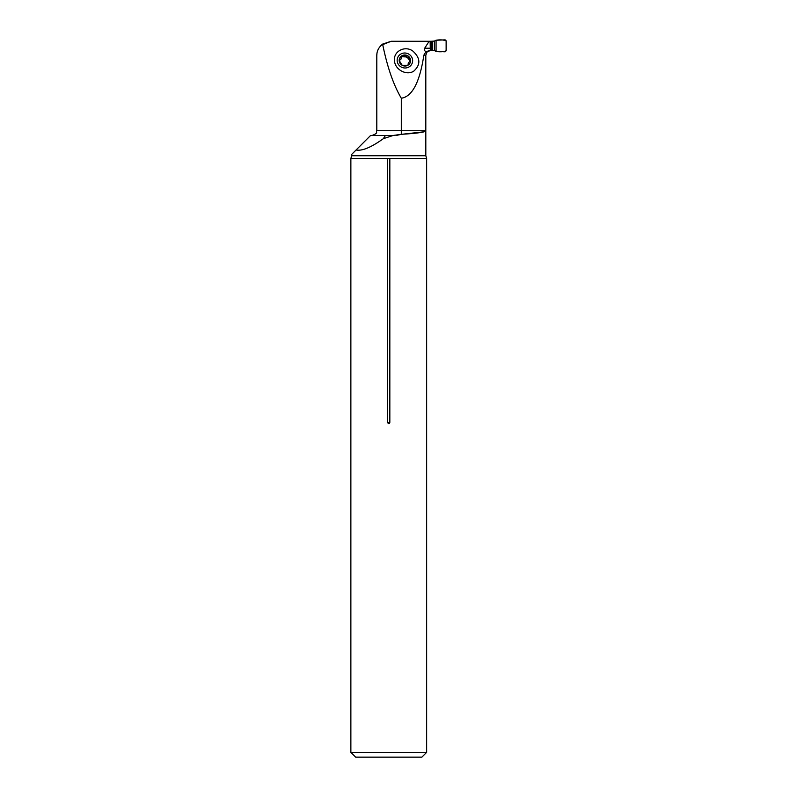 <?xml version="1.0" encoding="UTF-8"?>
<svg xmlns="http://www.w3.org/2000/svg" width="797" height="797" viewBox="0 0 797 797"><rect width="100%" height="100%" fill="white"/><g stroke="black" fill="none" stroke-linecap="round" stroke-linejoin="round"><path stroke-width="1.2" d="M413.753 71.142C420.866 64.687 420.507 57.942 412.667 50.918C404.597 45.25 393.08 51.596 394.515 60.911C395.033 69.708 406.619 75.914 413.753 71.142M382.61 44.104C387.242 66.918 393.469 84.96 401.309 98.23C412.238 96.616 419.76 82.25 423.855 55.152L425.987 51.685C424.313 50.739 423.884 49.573 424.691 48.218L429.115 41.285L391.148 41.285L382.61 44.104C378.675 47.312 376.742 51.157 376.802 55.631L376.961 53.439M376.802 55.631L376.802 130.708L401.309 130.708L401.309 98.23M381.305 45.18L391.148 41.285M429.115 41.285L430.121 41.285L430.35 50.37L425.987 51.685M427.072 51.805L430.838 50.37L430.838 41.285L434.375 41.085L435.969 40.248L445.134 39.85L446.131 40.806L446.131 50.849C443.222 51.865 439.874 52.054 436.069 51.407L436.069 40.248C439.874 39.601 443.222 39.79 446.131 40.806L446.131 50.849L445.134 51.805L436.069 51.407L436.069 40.248M396.089 135.49L401.309 134.324L393.07 135.49L383.337 138.678C371.223 147.385 362.137 151.161 356.07 150.005L351.696 154.379L351.696 155.734L425.817 155.734L426.644 158.424L350.869 158.424L350.869 752.368L355.651 757.15L421.862 757.15L426.644 752.368L350.869 752.368M393.07 135.49L385.369 135.49L383.337 138.678M385.369 135.49L370.585 135.49L356.07 150.005M425.817 155.734L425.807 130.708L401.309 130.708L401.309 134.324C416.791 133.338 424.96 132.212 425.817 130.967C424.98 132.212 416.811 133.328 401.309 134.324M401.718 134.304L424.084 131.804M387.671 158.424L387.671 422.41C388.398 424.213 389.115 424.213 389.833 422.41L389.833 158.424M407.994 65.175L408.323 62.963L410.594 60.502L407.626 55.72A5.718 5.489 -162.4 0 1 407.855 65.284A5.718 5.489 -162.4 0 1 399.197 60.502A5.718 5.489 -162.4 0 1 407.626 55.72L406.37 55.969L406.062 56.926L407.775 57.952L410.166 61.369M397.155 60.502A7.771 7.462 -162.4 0 1 408.612 54.017A7.771 7.462 -162.4 0 1 408.931 66.988A7.771 7.462 -162.4 0 1 397.155 60.502M407.855 65.284L408.283 64.278L407.855 65.284L402.176 65.284L399.197 60.502L400.981 59.068L401.449 56.936M408.253 63.152L408.283 64.278M406.37 55.969L401.947 55.72M399.715 60.223L401.22 58.868M403.143 55.969L402.883 56.776L406.062 56.926M402.883 56.776L401.429 56.756M436.069 51.407L434.375 50.56L430.838 50.37M430.121 41.285L430.838 41.285M425.807 130.708L425.807 55.152L423.855 55.152M387.671 422.41L389.833 422.41M424.691 48.218L430.121 48.218M409.788 59.645L409.459 60.702M408.104 56.936L407.775 57.952M434.375 50.56L434.375 41.085M432.432 50.37L432.432 41.285M431.585 50.37L431.585 41.285M430.3 50.151L430.3 41.285M376.802 130.708C375.726 132.172 378.894 132.92 372.02 135.49M427.172 51.805L425.807 55.152M350.869 158.424L351.696 155.734M426.644 158.424L426.644 752.368M401.23 58.839L401.399 58.32"/></g></svg>
